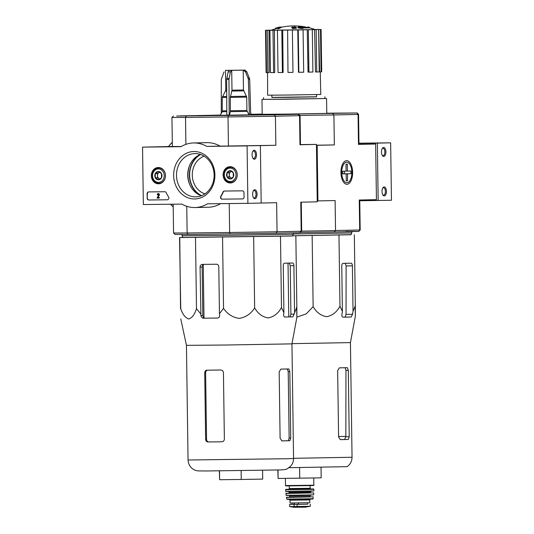<?xml version="1.0" encoding="UTF-8"?>
<svg xmlns="http://www.w3.org/2000/svg" width="534" height="534" viewBox="0 0 534 534"><rect width="100%" height="100%" fill="white"/><g stroke="black" fill="none" stroke-linecap="round" stroke-linejoin="round"><path stroke-width="0.8" d="M359.762 200.744L391.449 200.25L390.648 142.832L358.961 143.192M386.449 191.379A4.486 2.216 89.3 0 0 385.214 187.441A4.486 2.216 89.3 0 0 382.931 187.754A4.486 2.216 89.3 0 0 383.018 195.137A4.486 2.216 89.3 0 0 385.314 195.384A4.486 2.216 89.3 0 0 386.449 191.379M385.902 151.903A4.486 2.216 89.3 0 0 384.66 147.965A4.486 2.216 89.3 0 0 382.384 148.278A4.486 2.216 89.3 0 0 382.464 155.661A4.486 2.216 89.3 0 0 384.76 155.908A4.486 2.216 89.3 0 0 385.902 151.903M378.159 200.537L377.358 143.119L390.648 142.832M377.358 143.119L358.961 143.326M382.237 155.294A3.711 1.829 89.3 0 0 383.052 155.668A3.711 1.829 89.3 0 0 384.84 151.923A3.711 1.829 89.3 0 0 382.965 148.252A3.711 1.829 89.3 0 0 382.157 148.646M382.785 194.77A3.711 1.829 89.3 0 0 383.599 195.144A3.711 1.829 89.3 0 0 385.388 191.399A3.711 1.829 89.3 0 0 383.519 187.728A3.711 1.829 89.3 0 0 382.711 188.122M143.352 204.549L142.551 147.13L181.019 146.683A32.3 28.088 88.8 0 1 193.588 142.952A32.3 28.088 88.8 0 1 206.751 146.389L247.088 145.922L247.889 203.341L207.552 203.808A32.3 28.088 88.8 0 1 194.977 207.539A32.3 28.088 88.8 0 1 181.82 204.101L143.352 204.549M172.362 146.483L142.551 147.13M193.588 142.952L206.878 142.665A32.3 28.088 88.8 0 1 220.041 146.102L206.751 146.389M220.041 146.102L247.088 145.922M252.088 154.793A4.486 2.216 89.3 0 0 253.083 158.451A4.486 2.216 89.3 0 0 255.993 157.697A4.486 2.216 89.3 0 0 255.926 151.749A4.486 2.216 89.3 0 0 253.003 151.062A4.486 2.216 89.3 0 0 252.088 154.793M252.635 194.263A4.486 2.216 89.3 0 0 253.637 197.92A4.486 2.216 89.3 0 0 256.547 197.173A4.486 2.216 89.3 0 0 256.474 191.225A4.486 2.216 89.3 0 0 253.55 190.538A4.486 2.216 89.3 0 0 252.635 194.263M260.378 145.635L261.179 203.053L247.889 203.341M220.615 203.654A32.3 28.088 88.8 0 1 208.273 207.252L194.977 207.539M147.164 198.221L147.104 193.735A1.796 1.562 88.8 0 1 148.639 191.92L164.812 191.733A1.796 1.562 88.8 0 1 166.207 192.681A36.786 31.987 88.8 0 0 168.557 196.933A1.796 1.562 88.8 0 1 167.329 199.783L148.752 199.996A1.796 1.562 88.8 0 1 147.164 198.221L147.371 193.729A1.796 1.562 88.8 0 1 148.819 191.92M242.523 198.915L222.104 199.155A1.796 1.562 88.8 0 1 220.796 196.332A36.966 32.14 88.8 0 0 223.012 192.026A1.796 1.562 88.8 0 1 224.38 191.052L242.409 190.845A1.796 1.562 88.8 0 1 243.991 192.62L244.058 197.106A1.796 1.562 88.8 0 1 242.523 198.915L242.523 198.915M214.908 175.005A23.723 20.626 88.8 0 1 184.257 195.905A23.723 20.626 88.8 0 1 183.683 154.82A23.723 20.626 88.8 0 1 214.908 175.005M165.48 175.579A8.143 7.082 88.8 0 1 158.792 183.789A8.143 7.082 88.8 0 1 151.322 175.813A8.143 7.082 88.8 0 1 158.438 167.516A8.143 7.082 88.8 0 1 165.48 175.579M237.25 174.751A8.143 7.082 88.8 0 1 230.561 182.962A8.143 7.082 88.8 0 1 223.092 174.985A8.143 7.082 88.8 0 1 230.214 166.688A8.143 7.082 88.8 0 1 237.25 174.751M214.127 175.005A21.64 18.817 88.8 0 1 195.778 196.859A21.64 18.817 88.8 0 1 176.5 175.626A21.64 18.817 88.8 0 1 194.85 153.592A21.64 18.817 88.8 0 1 214.127 175.005M201.378 195.751A21.64 18.817 88.8 0 1 187.734 175.386A21.64 18.817 88.8 0 1 200.484 154.453M253.403 197.56A3.711 1.829 89.3 0 0 254.217 197.934A3.711 1.829 89.3 0 0 256.006 194.202A3.711 1.829 89.3 0 0 254.137 190.518A3.711 1.829 89.3 0 0 253.33 190.912M252.849 158.084A3.711 1.829 89.3 0 0 253.67 158.458A3.711 1.829 89.3 0 0 255.459 154.727A3.711 1.829 89.3 0 0 253.583 151.042A3.711 1.829 89.3 0 0 252.776 151.436M242.603 198.915L222.371 199.149A1.796 1.562 88.8 0 1 221.063 196.325L220.796 196.332M224.56 191.045A1.796 1.562 88.8 0 0 223.279 192.026A36.966 32.14 88.8 0 1 221.063 196.325M167.416 199.776L149.019 199.99A1.796 1.562 88.8 0 1 147.431 198.214M157.063 198.107L158.611 194.93A0.541 0.467 88.8 0 0 158.184 194.142A0.541 0.467 88.8 0 0 157.73 194.69L157.256 194.696A1.075 0.934 88.8 0 1 158.998 194.129A1.075 0.934 88.8 0 1 159.012 195.21L157.623 197.56L159.172 197.547L159.179 198.081L157.063 198.107M158.304 193.615A1.075 0.934 88.8 0 1 159.279 195.204L157.89 197.553L159.439 197.54L159.179 198.081M158.318 194.162A0.541 0.467 88.8 0 0 157.991 194.683L157.73 194.69M161.548 177.695L158.458 179.804L155.307 177.769L155.247 173.623L158.338 171.514L161.488 173.55L161.548 177.695A4.145 3.605 88.8 0 1 158.458 179.804A4.145 3.605 88.8 0 1 155.307 177.769A4.145 3.605 88.8 0 1 155.247 173.623A4.145 3.605 88.8 0 1 158.338 171.514A4.145 3.605 88.8 0 1 161.488 173.55A4.145 3.605 88.8 0 1 161.548 177.695M158.304 168.931A6.728 5.854 88.8 0 1 163.511 178.963A6.728 5.854 88.8 0 1 153.378 179.084A6.728 5.854 88.8 0 1 158.304 168.931M158.732 168.023A7.63 6.628 88.8 0 1 165.473 175.539A7.63 6.628 88.8 0 1 159.005 183.275A7.63 6.628 88.8 0 1 152.21 175.793A7.63 6.628 88.8 0 1 158.678 168.023A7.63 6.628 88.8 0 1 158.732 168.023M159.779 179.064A3.591 3.124 88.8 0 1 159.099 178.736A3.591 3.124 88.8 0 1 157.49 175.646L157.523 177.715L159.686 179.117M157.49 175.646A3.591 3.124 88.8 0 1 159.012 172.522L157.463 173.577L157.49 175.646M159.559 172.148L159.012 172.522A3.591 3.124 88.8 0 1 159.639 172.195M157.463 173.577L155.247 173.623M157.523 177.715L155.307 177.769M233.318 176.867L230.227 178.977L227.077 176.941L227.017 172.796L230.114 170.686L233.258 172.722L233.318 176.867A4.145 3.605 88.8 0 1 230.227 178.977A4.145 3.605 88.8 0 1 227.077 176.941A4.145 3.605 88.8 0 1 227.017 172.796A4.145 3.605 88.8 0 1 230.114 170.686A4.145 3.605 88.8 0 1 233.258 172.722A4.145 3.605 88.8 0 1 233.318 176.867M230.074 168.103A6.728 5.854 88.8 0 1 235.28 178.136A6.728 5.854 88.8 0 1 225.148 178.256A6.728 5.854 88.8 0 1 230.074 168.103M230.508 167.195A7.63 6.628 88.8 0 1 237.243 174.711A7.63 6.628 88.8 0 1 230.775 182.448A7.63 6.628 88.8 0 1 223.98 174.965A7.63 6.628 88.8 0 1 230.448 167.195A7.63 6.628 88.8 0 1 230.508 167.195M231.549 178.236A3.591 3.124 88.8 0 1 230.868 177.909A3.591 3.124 88.8 0 1 229.266 174.818L229.293 176.894L231.456 178.289M229.266 174.818A3.591 3.124 88.8 0 1 230.781 171.694L229.233 172.749L229.266 174.818M231.329 171.321L230.781 171.694A3.591 3.124 88.8 0 1 231.409 171.367M229.233 172.749L227.017 172.796M229.293 176.894L227.077 176.941M351.038 234.653L292.592 235.808L350.998 234.746L351.779 232.937L293.286 233.992M277.9 28.162A61.584 47.453 -91.1 0 0 275.617 28.743A60.255 6.194 -90.8 0 0 275.444 28.769A62.805 62.805 0 0 0 271.392 30.184L315.22 29.577A62.805 62.805 0 0 0 309.433 27.821L309.426 27.281L300.856 27.461A61.857 58.273 88.5 0 1 303.012 27.928A60.255 54.655 89.7 0 0 301.156 27.908A61.584 58.019 -91.5 0 0 297.885 27.321A62.118 20.839 -90.7 0 1 299.02 26.7A61.477 55.756 -90.3 0 1 300.842 26.713A61.884 20.759 89.3 0 0 299.995 27.107L305.355 26.94M309.433 27.821L303.012 27.968M300.849 27.094L300.842 26.713M303.012 27.928L303.018 28.469A60.255 54.655 89.7 0 0 301.163 28.449A61.584 58.019 -91.5 0 0 297.899 27.855L297.885 27.321M301.163 28.449L301.156 27.908M275.477 28.222A61.857 47.66 88.9 0 1 275.884 28.095A61.857 47.66 88.9 0 1 277.146 27.735L277.126 27.735A62.805 62.805 0 0 1 278.561 27.347L278.621 27.341M275.444 28.769A60.255 6.194 -90.8 0 0 275.404 28.783L275.397 28.249A60.255 6.194 -90.8 0 1 275.437 28.229A60.255 6.194 -90.8 0 1 275.604 28.202L275.617 28.743M278.267 27.975L278.261 27.548A61.584 47.453 -91.1 0 0 275.604 28.202M280.423 27.154L280.417 26.914A62.118 39.596 89.4 0 0 278.261 27.548M278.554 27.347L278.588 27.354A61.884 39.449 -90.6 0 1 279.569 27.101A62.805 62.805 0 0 1 280.29 26.934A61.477 6.321 89.2 0 1 280.417 26.914M305.708 27A62.805 62.805 0 0 0 281.158 27.281L281.184 27.274M279.903 27.247A61.844 53.774 88.8 0 1 281.151 27.034A62.331 30.785 89.3 0 0 278.948 28.055A60.883 52.939 -91.2 0 0 277.707 28.269A62.138 30.692 -90.7 0 1 279.903 27.247M278.948 28.055L278.955 28.589A62.331 30.785 89.3 0 1 281.158 27.574L281.151 27.034M278.955 28.589A60.883 52.939 -91.2 0 0 277.713 28.809L277.707 28.269M294.568 26.88A61.844 53.774 88.8 0 1 295.823 27.06A62.138 30.692 89.3 0 0 295.068 27.374A61.557 53.527 88.8 0 1 296.403 27.608A61.891 30.571 89.3 0 0 295.696 27.935A61.25 53.253 -91.2 0 0 294.368 27.701A62.138 30.692 89.3 0 0 293.62 28.082A60.883 52.939 -91.2 0 0 292.365 27.901A62.331 30.785 -90.7 0 1 293.113 27.514A61.25 53.253 -91.2 0 0 291.784 27.354A62.505 30.872 -90.7 0 1 292.492 27.027A61.557 53.527 88.8 0 1 293.82 27.187A62.331 30.785 -90.7 0 1 294.568 26.88M295.829 27.501L295.823 27.06M292.365 27.955A61.25 53.253 -91.2 0 0 291.798 27.895L291.784 27.354M296.403 27.608L296.41 28.142A61.891 30.571 89.3 0 0 295.702 28.469A61.25 53.253 -91.2 0 0 294.374 28.235A62.138 30.692 89.3 0 0 293.627 28.622A60.883 52.939 -91.2 0 0 292.372 28.436L292.365 27.901M293.627 28.622L293.62 28.082M294.374 28.235L294.368 27.701M295.702 28.469L295.696 27.935M316.555 94.585L316.589 96.854L288.54 97.342L271.906 97.482L271.879 95.212M298.613 114.243L300.068 115.658L275.431 116.218L274.302 114.797L298.613 114.243L251.621 114.65L357.193 112.981L358.554 114.303L358.06 114.436L358.474 144.4L375.649 144.033L358.975 144.227M326.775 113.195L357.193 112.981M251.401 114.283L262.181 114.076M324.919 98.49L326.568 98.51L326.781 113.402L286.231 114.102L262.181 114.309L261.974 99.411L263.622 99.344M345.872 231.422L358.848 231.409L360.176 230.041L359.756 200.016M301.683 231.135L335.352 230.608L334.331 231.963L358.414 231.442M334.331 231.963L300.442 232.49M375.649 144.033L376.43 199.656L359.255 200.03L359.702 230.081M317.229 200.924L317.937 200.917L317.163 145.295L334.337 144.921L333.917 114.957L358.06 114.436M316.455 145.301L317.163 145.295M352.627 172.349A11.808 5.834 89.3 0 0 349.369 161.976A11.808 5.834 89.3 0 0 343.369 162.797A11.808 5.834 89.3 0 0 343.596 182.227A11.808 5.834 89.3 0 0 349.636 182.882A11.808 5.834 89.3 0 0 352.627 172.349M317.937 200.917L335.112 200.544L335.532 230.514L359.669 229.994M358.474 144.4L358.975 144.36L358.554 114.309M316.455 145.215L334.337 144.921M333.917 114.957L299.808 115.404M332.675 113.535L333.737 114.87M358.087 114.349L356.765 113.014M316.589 96.767L271.906 97.388M324.892 96.741L324.919 98.536L286.444 99.197L263.622 99.391L263.602 97.595M326.568 98.51L261.974 99.411M271.566 30.118L267.294 30.264M265.939 30.284L267.274 30.284L267.861 72.631L266.526 72.631L265.939 30.284L267.294 30.244M267.274 30.284L269.009 30.258L269.263 72.611L267.861 72.631M269.91 30.271L272.994 30.244L273.588 72.591L270.504 72.617L269.91 30.271L271.332 30.251L269.009 30.258M272.994 30.244L274.416 30.224L274.73 72.571L273.588 72.591M277.446 30.204L281.812 30.151L282.406 72.497L278.034 72.544L277.446 30.204L278.334 30.184L274.416 30.224M281.812 30.151L282.706 30.131L283.12 72.484L282.406 72.497M287.392 30.078L292.378 30.011L292.972 72.357L287.986 72.424L287.619 30.071L282.706 30.131M292.378 30.011L292.972 72.357M297.765 29.931L298.246 29.931L298.833 72.277L298.453 72.277L297.765 29.931L292.605 30.004M298.246 29.931L319.325 29.524M320.68 29.504L319.325 29.517M320.68 29.477L315.02 29.504M320.267 71.883L320.774 94.465L287.432 95.039L267.661 95.206L267.534 72.631M316.155 29.63L316.742 71.977L315.481 71.99L314.586 29.65M308.345 29.77L308.932 72.117L308.045 72.123L307.237 29.784M320.487 29.53L321.074 71.87L319.639 71.89L318.698 29.55M321.074 71.87L321.695 71.843L321.108 29.497M316.742 71.977L319.225 71.923L318.631 29.577M308.932 72.117L312.897 72.05L312.31 29.704M298.833 72.277L303.679 72.203L303.085 29.857M266.526 72.604L266.106 72.611L265.511 30.264M296.884 317.109L306.202 313.899L313.138 306.67C316.455 312.397 320.974 315.734 326.674 316.689C332.362 315.567 336.794 312.083 339.964 306.229L342.401 311.462L341.9 314.539C341.753 316.168 342.181 317.056 343.182 317.203L351.158 317.029L352.54 314.306L353.034 311.235L355.33 305.895L355.364 316.068L355.11 305.762M355.33 305.895L354.336 234.766M339.964 306.229L338.97 235.093M353.034 311.235L352.407 265.859A2.69 1.328 89.3 0 0 351.045 263.195L343.062 263.362A2.69 1.328 89.3 0 0 341.767 266.086L342.401 311.462M313.138 306.67L312.143 235.534M340.125 439.602L344.677 439.495L345.852 436.378L338.583 436.538M345.077 367.706L345.959 370.376L345.852 436.378M288.974 467.684L347.1 466.669C350.337 464.373 351.979 461.236 352.039 457.271L293.546 458.312M348.295 370.349L347.354 367.679L339.377 367.853L337.662 370.576L338.589 436.966L340.378 439.629L348.355 439.455L349.223 436.739L348.295 370.349L345.959 370.376M352.039 457.271L350.438 342.608L291.991 343.656M342.861 317.156L351.158 317.029M345.224 263.262L346.119 265.925L346.045 314.386L345.151 317.103M277.834 469.96L278.121 478.457L321.188 477.85L321.041 467.217M299.741 478.204L299.594 467.537M278.121 478.457L278.007 469.953M346.112 171.127L347.44 171.114L347.34 164.118L346.012 164.145L346.112 171.14L342.654 171.22L342.694 173.91L346.152 173.837L346.246 180.832L347.574 180.806L347.48 173.804L342.694 173.864M347.48 173.804L350.938 173.73L350.898 171.04L347.44 171.114M350.938 173.73L342.694 173.83M346.94 182.741A10.266 5.073 -90.7 0 1 341.914 169.498A10.266 5.073 -90.7 0 1 349.576 163.991A10.266 5.073 -90.7 0 1 349.777 180.892A10.266 5.073 -90.7 0 1 346.94 182.741M342.694 173.877L346.152 173.837M346.246 180.819L347.574 180.806M289.655 506.586L294.007 507.293L305.161 507.153L310.267 506.299L289.655 506.586L289.622 504.436L292.111 504.376M307.758 504.169L289.622 504.436M305.682 506.399L310.267 506.299L310.247 504.156M290.002 500.218L309.74 499.944L309.78 502.728L290.042 503.001L290.002 500.218L289.174 499.337M307.738 502.781L307.758 504.189L298.212 504.356L292.111 504.41L292.091 503.001M213.466 318.097L217.431 318.044M287.405 316.976L284.916 317.022C283.921 316.876 283.501 315.988 283.647 314.359L283.914 312.724L281.478 307.491C278.314 313.325 273.902 316.809 268.228 317.944C262.508 317.016 257.982 313.678 254.651 307.931C250.973 313.765 245.84 317.249 239.259 318.384C232.63 317.456 227.391 314.112 223.539 308.365L219.454 313.705L218.8 266.887A2.69 2.343 -91.2 0 0 216.424 264.223L202.379 264.383A2.69 2.343 -91.2 0 0 202.359 264.383A2.69 2.343 -91.2 0 0 200.076 267.1L200.917 315.547C201.218 317.169 202.026 318.057 203.347 318.211L206.832 318.171M200.731 313.919L196.492 308.679C194.67 314.473 192.1 317.897 188.776 318.965C185.411 317.964 182.741 314.573 180.752 308.779L179.537 237.517L292.552 235.915M179.758 237.65L180.532 308.652M296.877 317.323L291.951 343.869L225.748 345.017L186.446 345.344L180.779 318.945M296.624 307.023L296.871 317.329L296.837 307.157L292.899 316.856L291.177 316.896M219.454 313.705L219.641 315.327C219.668 316.956 218.92 317.863 217.391 318.05M292.512 235.995L182.868 237.523M182.835 237.443L179.537 237.517M204.222 264.343C202.94 264.51 202.252 265.411 202.152 267.06L202.827 315.507C202.973 317.143 203.688 318.037 204.976 318.177L217.652 318.03M284.709 317.002L290.029 316.882L290.917 314.172L294.281 314.132M294.548 312.497L293.894 265.678A2.69 1.328 89.3 0 0 292.539 263.015L284.555 263.189A2.69 1.328 89.3 0 0 283.26 265.912L283.914 312.724M290.917 314.172L290.236 265.725L289.281 263.055M237.864 70.228L232.497 70.301L237.864 70.228M231.709 70.348L243.204 70.174L243.477 89.986L246.721 97.128L246.908 110.505L248.998 114.97L250.726 114.937L249.685 79.112L246.761 71.676L244.532 70.148L245.233 70.121L227.457 70.341L225.495 70.395L229.366 70.375L228.138 71.956L226.643 79.459L226.83 115.304L229.4 115.271L230.381 111.653L230.301 97.375L231.983 90.159L231.709 70.348L229.326 70.375M243.204 70.174L245.433 71.703L248.357 79.139L249.398 114.97M229.173 115.277L228.979 79.433L230.474 71.93L231.669 70.348M224.013 71.95L221.303 79.453L221.256 113.475M227.457 70.341L226.129 70.368M226.81 111.693L222.244 111.713L220.222 115.337L227.063 115.297M242.583 114.964L227.09 115.184M250.326 114.943L251.768 114.897L250.673 113.061M250.292 114.89L248.957 114.897M229.4 115.271L248.998 114.97M220.248 115.277L251.734 114.837M229.46 115.05L227.124 115.064L229.46 115.057M204.155 156.188A19.631 17.068 -91.2 0 0 192.287 175.286A19.631 17.068 -91.2 0 0 204.969 193.862M257.415 145.669L275.838 145.288L275.431 116.218L228.018 116.939L228.425 146.002L257.415 145.669M298.159 114.283L299.567 115.698L299.974 144.767L316.442 144.414L300.475 144.587M316.442 144.414L317.243 201.832L300.776 202.186L301.183 231.255L301.683 231.215L301.276 202.172M220.348 115.104L180.372 115.891L235.995 115.357L291.617 114.336L251.634 114.67M274.302 114.797L176.687 116.032L220.368 115.07M186.459 115.971L185.518 117.427L228.018 116.939L228.459 115.491M173.37 115.991L171.955 117.447L185.518 117.427L185.899 144.36M188.108 234.399L230.114 233.912L229.633 232.49L187.134 232.978L188.108 234.399L175.025 234.419L173.57 233.004L187.134 232.978L186.76 206.311M261.179 203.04L276.639 202.706L277.046 231.776L229.633 232.49L229.226 203.554M230.114 233.912L275.958 233.218L277.046 231.776L301.183 231.255L299.814 232.704L301.683 231.215M275.958 233.218L299.814 232.704M171.955 117.447L172.362 146.516L181.273 146.53M228.425 146.002L275.838 145.288M299.974 144.767L300.475 144.727L300.068 115.658M215.362 115.538L199.102 115.811M272.887 114.783L256.627 114.964M293.273 232.844L293.293 234.199L223.512 235.407L182.041 235.754L182.027 234.439M203.995 317.884L203.254 264.657M288.781 316.916L288.026 263.115M221.844 441.798L221.824 441.798C223.372 441.625 224.22 440.717 224.367 439.075L223.439 372.685C223.245 371.043 222.371 370.155 220.822 370.022L206.778 370.189C205.503 370.349 204.816 371.257 204.716 372.899L205.643 439.288L206.551 439.268C206.691 440.91 207.399 441.798 208.681 441.938L222.017 441.785M205.643 439.288C205.79 440.93 206.498 441.818 207.779 441.958L221.864 441.798M207.673 370.169C206.404 370.329 205.723 371.237 205.623 372.879L206.551 439.268M281.725 440.877L288.287 440.73L289.141 438.02L290.736 438L289.869 440.717L286.418 440.797L281.885 440.89L280.096 438.227L279.175 371.838L280.891 369.114L288.867 368.941L289.808 371.611L290.736 438M289.141 438.02L288.213 371.631L287.285 368.961M196.492 308.679L195.497 237.543M223.539 308.365L222.551 237.236M254.651 307.931L253.657 236.796M281.478 307.491L280.483 236.355M296.837 307.157L295.849 236.021M241.128 470.567L241.255 479.465L262.701 479.111L262.574 470.24M241.255 479.465L219.634 479.719L219.514 470.848M219.634 479.719L219.341 470.848M344.677 439.495L348.355 439.455M345.845 436.779L349.223 436.739M346.045 314.386L352.54 314.306M346.119 265.925L352.407 265.859M168.657 146.563A34.723 17.148 -90.7 0 1 172.302 142.331M173.203 206.758A34.723 17.148 -90.7 0 1 170.626 204.228M344.343 171.18L344.383 173.81M297.144 506.759L297.111 504.376M294.101 506.793L294.047 502.981M311.996 485.226L285.496 485.566L285.91 485.927L311.689 485.586C315.22 485.406 312.864 485.773 313.845 485.172L311.996 485.226M310.08 485.62L310.12 488.276L289.301 488.563L288.667 489.284M310.761 488.977L288.68 489.284M285.55 489.698L312.05 489.358L313.899 489.304L313.585 488.944L285.957 489.324L285.55 489.698L285.803 491.487L311.883 491.153L294.368 491.307M313.899 489.304L313.879 490.92L285.617 491.313M305.134 491.16L313.879 490.92M311.155 491.133L310.347 492.041L297.058 492.268L289.174 492.335L288.353 491.454M310.347 492.041L310.361 492.575L289.188 492.875L288.874 493.236M310.668 492.929L288.881 493.229M285.797 493.476L313.598 492.889L285.99 493.276L286.224 495.432L311.636 495.105L294.421 495.258M313.765 493.082L313.585 494.891L286.024 495.272M305.188 495.111L313.585 494.891M310.347 495.091L310.04 495.452L297.198 495.679L289.582 495.739L289.261 495.392M310.04 495.452L310.054 496.533L289.602 496.814L289.288 497.174L310.367 496.88M286.398 497.434L313.104 496.847L286.471 497.247L286.758 499.09L287.279 499.37L311.402 499.05M313.271 497.054L312.957 498.723L286.758 499.09M294.294 504.403L294.274 502.975M298.493 504.35L298.473 502.928M298.212 504.356L298.192 502.928M203.347 318.211L204.976 318.177M200.076 267.1L202.152 267.06M200.917 315.547L202.827 315.507M290.029 316.882L292.899 316.856M290.236 265.725L293.894 265.678M244.605 70.148L243.27 70.174M239.065 70.168L241.408 70.141M226.696 90.213L225.775 90.206L222.284 97.435L222.244 111.713M243.477 89.986L231.983 90.159M226.703 91.114L225.548 91.107M243.704 90.88L231.876 91.06M226.73 96.52L222.511 96.534M246.501 96.233L230.408 96.48M226.736 97.415L222.284 97.435M246.721 97.128L230.301 97.375M226.81 110.792L222.471 110.812M246.908 110.505L230.488 110.752M247.129 111.399L230.381 111.653M200.657 154.513A22.675 19.711 -91.2 0 0 189.637 175.346A22.675 19.711 -91.2 0 0 201.545 195.684M199.603 154.82A22.929 19.932 -91.2 0 0 189.37 175.352A22.929 19.932 -91.2 0 0 200.477 195.417M189.457 165.807A23.97 20.846 -91.2 0 0 189.87 184.884M228.979 79.433L226.643 79.459M229.093 78.338L226.75 78.365M230.474 71.93L228.138 71.956M246.761 71.676L245.433 71.703M249.445 78.024L248.116 78.051M249.685 79.112L248.357 79.139M278.815 469.94L277.153 469.973M286.671 458.739L188.048 460.001C188.502 465.181 191.005 468.638 195.551 470.367L197.954 470.908L206.938 470.968L277.233 469.973C288.247 469.86 286.337 469.039 290.096 466.749C292.392 464.493 293.54 461.75 293.553 458.532L286.671 458.739M207.779 441.958L208.681 441.938M204.716 372.899L205.623 372.879M288.287 440.73L289.869 440.717M288.213 371.631L289.808 371.611M159.005 183.275L161.041 183.229M158.678 168.023L160.714 167.983M230.775 182.448L232.811 182.401M230.448 167.195L232.484 167.155M358.848 231.409L360.176 230.041M275.884 28.095A62.805 62.805 0 0 0 275.437 28.229M309.42 27.281A62.805 62.805 0 0 0 307.984 26.934M351.759 231.582L351.779 232.937M350.438 342.608L355.364 316.061M172.302 142.178L168.39 146.57M173.203 206.898L170.386 204.235M285.39 478.371L285.496 485.566M313.745 477.977L313.845 485.172M289.268 485.913L289.301 488.563M310.775 488.977L310.12 488.276M289.174 492.335L289.188 492.875M310.675 492.929L310.361 492.575M289.582 495.739L289.602 496.814M310.374 496.88L310.054 496.533M312.957 498.723C313.471 498.983 312.804 499.096 310.948 499.056M309.74 499.944L310.548 499.043M294.007 507.293L305.942 507.126M225.495 70.395L225.775 90.206M173.57 232.998L173.17 204.202M292.505 236.021L293.293 234.199M182.882 237.55L182.041 235.754M186.446 345.344L188.048 460.001M291.951 343.869L293.553 458.532"/></g></svg>
